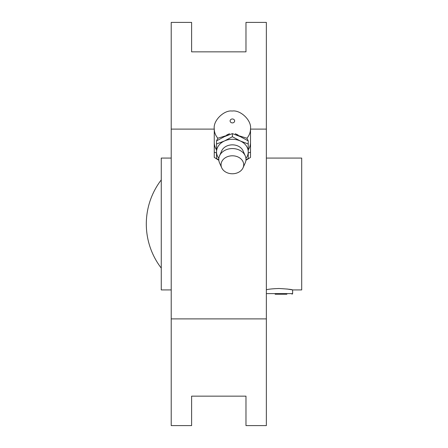 <?xml version="1.0" encoding="UTF-8"?>
<svg xmlns="http://www.w3.org/2000/svg" width="448" height="448" viewBox="0 0 448 448"><rect width="100%" height="100%" fill="white"/><g stroke="black" fill="none" stroke-linecap="round" stroke-linejoin="round"><path stroke-width="0.67" d="M235.245 133.722L238.095 135.027M218.842 158.418A15.854 12.578 0 0 1 216.524 151.872L216.524 143.993L224.454 140.98L232.383 136.73L232.383 133.61L224.454 136.623L216.524 140.874L216.524 147.515M218.803 159.858L216.524 158.519L216.524 151.872A15.854 12.578 0 0 1 224.454 140.98A15.854 12.578 0 0 1 232.383 139.294A15.854 12.578 0 0 1 240.307 140.98A15.854 12.578 0 0 1 248.237 151.872A15.854 12.578 0 0 1 245.924 158.418M232.383 136.73L240.307 140.98L248.237 143.993L248.237 158.519L245.958 159.852M229.516 133.722L226.666 135.027M248.237 147.515L248.237 140.874L240.307 136.623L232.383 133.61M236.382 134.982L246.921 138.23A18.122 15.691 0 0 0 250.505 128.862C251.793 120.4 240.419 109.642 232.137 111.048C224.286 109.822 212.974 120.439 214.262 128.862A18.122 15.691 0 0 0 217.84 138.23L228.385 134.982M217.84 138.23L216.524 140.874M248.237 140.874L246.921 138.23M248.237 152.975L250.505 152.186L250.505 157.416L245.918 160.306M214.262 128.862L214.262 157.416L218.842 160.306M266.358 289.733C268.783 289.117 273.011 288.702 279.042 288.501C287.302 288.977 291.833 289.447 292.634 289.918L301.694 289.918L301.694 158.082L266.358 158.082M171.22 289.918L161.258 289.918L161.258 158.082L171.22 158.082M266.358 22.4L266.358 425.6L245.974 425.6L245.974 396.155L191.61 396.155L191.61 425.6L171.22 425.6L171.22 22.4L191.61 22.4L191.61 51.845L245.974 51.845L245.974 22.4L266.358 22.4M161.258 179.911A72.486 72.486 0 0 0 161.258 268.089M266.358 318.892L171.22 318.892M266.358 129.108L250.505 129.108M214.262 129.108L171.22 129.108M266.358 293.602L292.634 293.602L292.634 289.918L286.888 288.977M275.122 294.218L286.888 294.218M248.237 149.912A18.122 15.691 0 0 0 250.505 142.313L250.505 152.186M214.262 152.186L216.524 152.975M221.693 167.754L219.554 162.915A13.591 10.78 0 0 1 219.531 155.831L221.676 150.903A11.323 8.988 0 0 1 232.383 144.844A11.323 8.988 0 0 1 243.09 150.903L245.23 155.831A13.591 10.78 0 0 1 245.207 162.915L243.068 167.754A11.323 8.988 0 0 1 232.383 173.762A11.323 8.988 0 0 1 221.693 167.754A11.323 8.988 0 0 1 232.383 155.792A11.323 8.988 0 0 1 243.068 167.754M219.531 155.831A13.591 10.78 0 0 1 232.383 148.562A13.591 10.78 0 0 1 245.23 155.831M214.262 142.313A18.122 15.691 0 0 0 216.524 149.912M232.383 122.898A2.262 1.96 0 0 0 234.343 119.952A2.262 1.96 0 0 0 230.418 119.952A2.262 1.96 0 0 0 232.383 122.898M292.634 293.602L292.018 294.218M250.505 128.862L250.505 142.313"/></g></svg>
